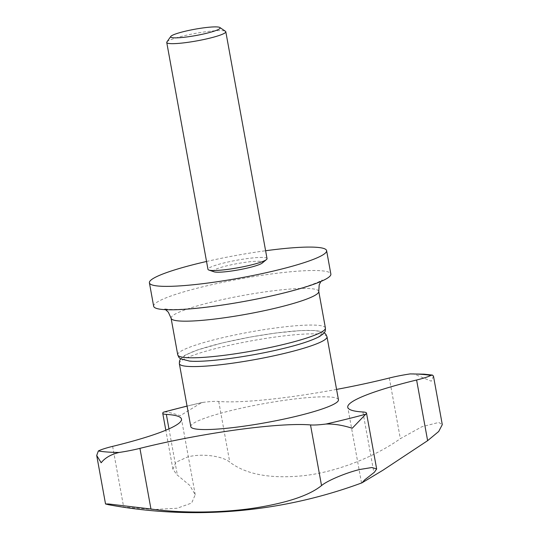 <?xml version="1.0" encoding="UTF-8"?>
<svg xmlns="http://www.w3.org/2000/svg" width="539" height="539" viewBox="0 0 539 539"><rect width="100%" height="100%" fill="white"/><g stroke="black" fill="none" stroke-linecap="round" stroke-linejoin="round"><path stroke-width="0.4" stroke-dasharray="2.69 2.02" d="M108.757 504.76L123.653 507.024L153.554 509.557L177.176 508.237L191.655 503.035L195.226 494.721L189.728 485.383L176.758 474.603L172.891 469.146L176.064 462.213L187.707 456.924C202.253 453.158 222.398 456.055 229.749 462.105C245.676 474.239 269.635 478.834 301.618 475.883C334.254 472.777 373.567 457.726 400.336 438.665L421.909 426.74L438.753 422.435L442.29 424.624M433.471 376.121L431.261 381.201L413.339 373.716M190.786 426.612A75.042 9.534 169.7 0 1 246.229 407.093A75.042 9.534 169.7 0 1 330.117 397.014A75.042 9.534 169.7 0 1 338.452 399.776M190.813 361.029A70.542 8.961 169.7 0 1 220.296 343.471A70.542 8.961 169.7 0 1 313.941 330.609A70.542 8.961 169.7 0 1 284.457 348.16A70.542 8.961 169.7 0 1 190.813 361.029M153.662 306.26A90.053 11.44 169.7 0 1 220.188 282.84A90.053 11.44 169.7 0 1 320.853 270.74A90.053 11.44 169.7 0 1 330.858 274.055M206.538 261.476A90.053 11.44 169.7 0 1 265.606 250.743M166.901 41.961A30.016 3.813 169.7 0 1 190.772 34.294A30.016 3.813 169.7 0 1 222.472 30.649A30.016 3.813 169.7 0 1 225.477 31.316M267.034 258.612A30.016 3.813 -10.3 0 0 263.699 257.507A30.016 3.813 -10.3 0 0 230.146 261.536A30.016 3.813 -10.3 0 0 207.973 269.345M214.01 271.804A25.144 3.194 169.7 0 1 229.203 265.262A25.144 3.194 169.7 0 1 259.946 261.3A25.144 3.194 169.7 0 1 262.25 263.039M336.572 389.407A126.072 16.022 169.7 0 1 218.726 401.454A30.016 3.813 -10.3 0 0 203.237 402.35L201.525 402.653L180.215 415.697C171.139 412.672 165.567 411.493 163.506 412.167M179.339 363.63A75.042 9.534 169.7 0 1 234.782 344.118A75.042 9.534 169.7 0 1 318.67 334.032A75.042 9.534 169.7 0 1 327.005 336.794M177.742 354.837A75.042 9.534 169.7 0 1 233.185 335.325A75.042 9.534 169.7 0 1 317.073 325.239A75.042 9.534 169.7 0 1 325.408 328.002M171.092 318.226A75.042 9.534 169.7 0 1 226.528 298.707A75.042 9.534 169.7 0 1 310.417 288.621A75.042 9.534 169.7 0 1 318.758 291.39M168.97 428.862L177.365 475.048M362.895 411.991L373.918 472.636M389.313 378.014L400.336 438.665M112.631 446.373L123.653 507.024M218.726 401.454L229.749 462.105M187.067 406.143A180.1 22.887 169.7 0 1 203.237 402.35M324.202 332.765L321.177 331.458L315.066 330.508L300.823 330.562L275.544 333.048L250.689 336.976L222.284 342.939L197.348 350.006L185.113 355.174L180.552 358.873M320.907 281.466L322.295 279.963L319.196 281.627C309.036 286.162 292.67 290.979 270.106 296.086C231.615 304.906 183.206 310.767 167.427 309.251L163.762 308.773L165.581 309.689M361.494 482.877L347.756 407.268M172.891 469.146L165.817 430.216M195.226 494.721L181.488 419.113M201.525 402.653L187.053 406.056"/><path stroke-width="0.81" d="M187.053 406.056L163.506 412.167A30.016 3.813 -10.3 0 0 162.738 413.272A30.016 3.813 -10.3 0 0 165.81 414.356A30.016 3.813 -10.3 0 0 166.342 414.397A126.072 16.022 169.7 0 1 181.488 419.113A126.072 16.022 169.7 0 1 112.631 446.373A30.016 3.813 -10.3 0 0 98.341 450.961L96.71 455.462L101.17 462.758C104.97 457.88 110.926 454.451 119.045 452.47A30.016 3.813 -10.3 0 0 138.914 448.616A30.016 3.813 -10.3 0 0 139.931 448.367A126.072 16.022 169.7 0 1 310.511 424.927A30.016 3.813 -10.3 0 0 326.001 424.038C334.012 423.802 342.75 425.21 352.216 428.262L365.738 414.221A30.016 3.813 -10.3 0 0 366.507 413.11A30.016 3.813 -10.3 0 0 363.427 412.025A30.016 3.813 -10.3 0 0 362.895 411.991A126.072 16.022 169.7 0 1 347.756 407.268A126.072 16.022 169.7 0 1 416.607 380.008A30.016 3.813 -10.3 0 0 430.897 375.427L432.46 375.083L433.471 376.121L442.29 424.624L438.706 431.483L427.629 440.659L382.912 470.244L361.979 482.836L364.741 479.825L374.376 472.279L376.66 468.984L371.957 467.508L359.708 469.496C345.122 473.026 326.944 480.923 321.534 485.578C309.575 495.274 287.792 502.671 256.2 507.772C223.948 512.953 181.987 513.451 150.954 509.018L108.662 503.985L105.529 503.965L108.757 504.76A480.269 480.269 0 0 0 361.979 482.836M432.46 375.083L424.058 374.167L410.192 373.911A30.016 3.813 -10.3 0 0 390.33 377.765A30.016 3.813 -10.3 0 0 389.313 378.014A126.072 16.022 169.7 0 1 336.572 389.407M327.005 336.794L338.452 399.776A75.042 9.534 169.7 0 1 283.015 419.288A75.042 9.534 169.7 0 1 199.127 429.374A75.042 9.534 169.7 0 1 190.786 426.612L179.339 363.63A75.042 9.534 169.7 0 0 187.68 366.392A75.042 9.534 169.7 0 0 271.568 356.306A75.042 9.534 169.7 0 0 327.005 336.794L325.866 334.268L324.202 332.765M265.606 250.743A90.053 11.44 169.7 0 1 316.595 247.307A90.053 11.44 169.7 0 1 326.6 250.622L330.858 274.055A90.053 11.44 169.7 0 1 264.332 297.474A90.053 11.44 169.7 0 1 163.667 309.575A90.053 11.44 169.7 0 1 153.662 306.26L149.404 282.827A90.053 11.44 169.7 0 1 206.538 261.476M326.6 250.622A90.053 11.44 169.7 0 1 260.074 274.041A90.053 11.44 169.7 0 1 159.409 286.142A90.053 11.44 169.7 0 1 149.404 282.827M219.885 27.509L225.477 31.316A30.016 3.813 169.7 0 1 225.807 31.754A30.016 3.813 169.7 0 1 203.634 39.556A30.016 3.813 169.7 0 1 170.081 43.592A30.016 3.813 169.7 0 1 166.746 42.487A30.016 3.813 169.7 0 1 166.901 41.961L170.796 36.43A25.151 3.194 169.7 0 1 190.799 30.009A25.151 3.194 169.7 0 1 217.365 26.95A25.151 3.194 169.7 0 1 219.885 27.509A25.151 3.194 169.7 0 1 203.109 34.085A25.151 3.194 169.7 0 1 173.464 37.797A25.151 3.194 169.7 0 1 170.796 36.43M166.746 42.487L207.973 269.345A30.016 3.813 -10.3 0 0 208.856 270.046A30.016 3.813 -10.3 0 0 211.308 270.45A30.016 3.813 -10.3 0 0 241.62 267.081A30.016 3.813 -10.3 0 0 266.455 259.576A30.016 3.813 -10.3 0 0 267.034 258.612L225.807 31.754M266.455 259.576L262.25 263.039A25.144 3.194 169.7 0 1 241.452 269.325A25.144 3.194 169.7 0 1 216.058 272.148A25.144 3.194 169.7 0 1 214.01 271.804L208.856 270.046M410.192 373.911A180.1 22.887 169.7 0 1 421.808 374.356A180.1 22.887 169.7 0 1 430.897 375.427M177.742 354.837L178.908 357.391L180.302 358.704L189.688 361.123C206.545 362.572 249.705 356.683 282.47 348.693C299.556 344.616 311.946 340.54 319.64 336.457C326.331 331.802 325.199 331.357 325.408 328.002A75.042 9.534 169.7 0 1 269.972 347.52A75.042 9.534 169.7 0 1 186.083 357.606A75.042 9.534 169.7 0 1 177.742 354.837L171.092 318.226A75.042 9.534 169.7 0 0 179.426 320.988A75.042 9.534 169.7 0 0 263.315 310.902A75.042 9.534 169.7 0 0 318.758 291.39L319.203 284.808L320.907 281.466M119.045 452.47A180.1 22.887 169.7 0 1 107.436 452.026A180.1 22.887 169.7 0 1 98.341 450.961M166.342 414.397L168.97 428.862M139.931 448.367L150.954 509.018M416.607 380.008L427.629 440.659M310.511 424.927L321.534 485.578M365.738 414.221A180.1 22.887 169.7 0 1 326.001 424.038M163.506 412.167A180.1 22.887 169.7 0 1 187.067 406.143M180.552 358.873L179.534 360.827L179.339 363.63M376.66 468.984L366.507 413.11M105.529 503.965L96.71 455.462M165.817 430.216L162.738 413.272M165.581 309.689L168.316 312.169L171.092 318.226M325.408 328.002L318.758 291.39"/></g></svg>
